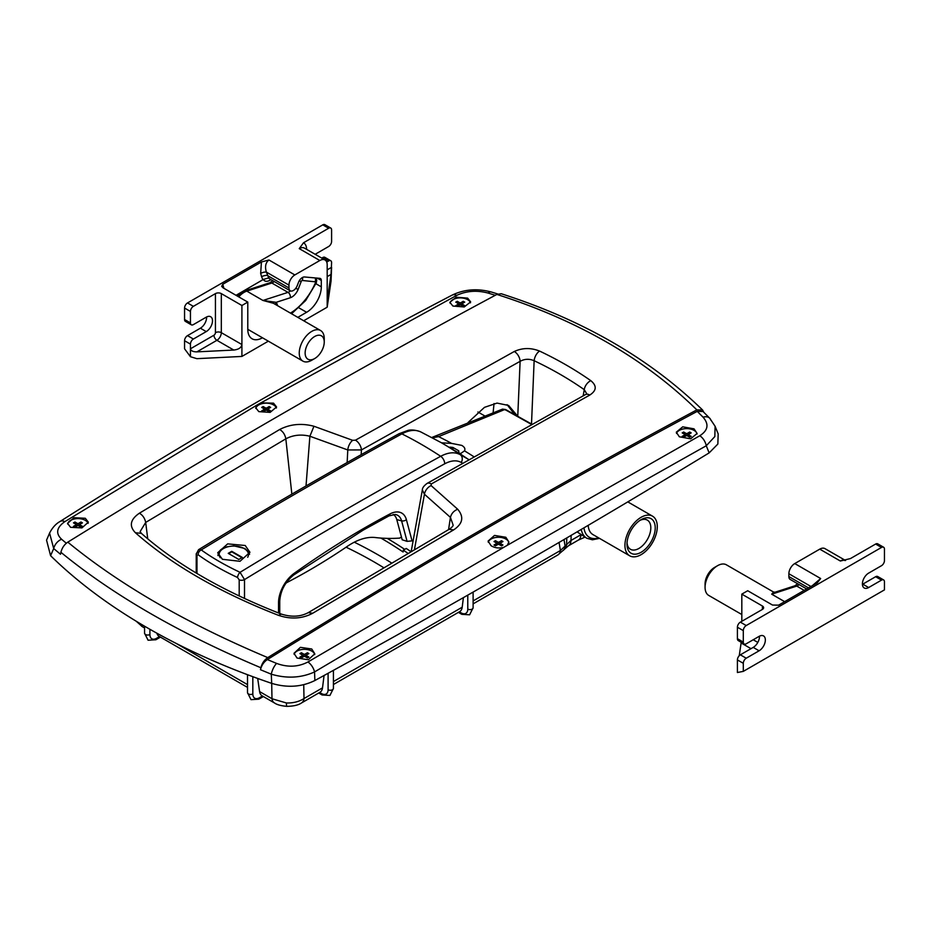 <?xml version="1.0" encoding="UTF-8"?>
<svg xmlns="http://www.w3.org/2000/svg" width="931" height="931" viewBox="0 0 931 931"><rect width="100%" height="100%" fill="white"/><g stroke="black" fill="none" stroke-linecap="round" stroke-linejoin="round"><path stroke-width="1.4" d="M286.434 702.975A12.475 0.698 -87.7 0 0 286.771 706.35L286.771 706.35C280.987 705.814 276.879 704.686 274.47 702.963L274.47 702.963A12.475 7.204 -60 0 1 271.992 698.75L286.434 702.975C293.207 703.149 299.072 701.683 304.006 698.553L322.51 687.869A12.475 7.204 60 0 1 320.008 692.268L301.504 702.952A12.475 7.204 -120 0 0 304.006 698.553L303.727 684.716M577.08 531.88L586.856 538.269A29.117 16.805 -60 0 1 581.235 529.448M463.405 597.621L462.195 607.221A12.475 7.204 60 0 1 459.693 611.62L333.426 684.518M262.472 696.004A12.475 7.204 -60 0 1 262.077 695.794A12.475 7.204 -60 0 1 259.586 691.582L257.678 678.443M324.069 675.487L322.51 687.869M149.903 629.286L149.903 634.511A9.357 5.4 120 0 0 156.524 638.329L159.527 636.595A12.475 7.204 -60 0 1 159.143 636.373A12.475 7.204 -60 0 1 156.885 633.196M571.157 535.36L570.982 540.469A12.475 7.204 -120 0 1 568.399 545.845L557.913 554.911A12.475 7.204 -120 0 0 560.415 550.512L570.982 540.469L580.816 534.79M584.912 537.152L578.349 540.096A12.475 7.204 -120 0 0 580.921 534.848M563.383 550.396A12.475 9.159 -139.8 0 0 565.059 545.845L564 539.549M144.573 627.96L142.338 626.668A12.475 7.204 -60 0 1 140.092 623.561M449.964 447.764L449.964 447.136L452.897 447.45L458.785 450.837L458.785 452.233M441.492 442.807L451.593 443.4L461.718 445.379C464.592 447.043 465.512 448.87 464.488 450.848L460.682 453.548L458.32 452.757L441.329 442.702A415.878 339.419 122.9 0 1 460.263 454.689L468.805 459.577M245.214 545.496L227.664 543.879L217.703 552.746L222.428 559.298L239.989 561.312L249.939 552.281L245.214 545.496M421.452 432.275C415.994 429.319 409.465 429.854 401.866 433.881C334.997 470.458 268.116 509.129 201.247 549.918L198.571 549.674L196.232 554.12A4.155 2.397 180 0 0 196.976 555.481L198.128 554.76C209.056 562.708 222.183 570.296 237.545 577.511L239.197 579.862A4.155 2.397 180 0 0 244.504 579.582L244.504 598.458M237.545 577.511A4.155 1.815 -64.8 0 1 240.058 572.321C306.927 531.543 373.808 492.86 440.677 456.295C448.276 452.257 454.805 451.721 460.263 454.689A6.238 5.086 119.9 0 1 461.276 462.451C456.656 459.937 451.128 460.391 444.681 463.813C377.951 500.308 311.233 538.898 244.504 579.582L240.058 572.321C224.965 565.187 212.024 557.716 201.247 549.918A4.155 2.909 126.1 0 0 198.128 554.76M278.532 612.994L278.532 602.741A25.137 14.512 -60 0 1 294.219 573.31A840.262 485.121 -60 0 1 363.998 528.273A840.262 485.121 -60 0 1 389.996 513.924A25.137 14.512 -60 0 1 406.382 519.649L412.072 540.876L413.236 540.201M412.072 540.876L407.08 541.353L402.192 539.782L396.769 519.556A19.679 11.358 120 0 0 393.208 514.459M531.438 424.373L504.811 409.489L438.559 436.616L432.519 437.814M196.232 573.03L196.232 554.12A4.155 2.397 180 0 1 197.453 552.42M506.057 410.117L502.542 409.116L431.844 437.465M458.32 452.757A415.878 339.419 122.9 0 1 468.153 459.239A6.238 5.086 120 0 1 468.665 459.658M285.864 583.272A15.268 8.81 -60 0 1 287.667 582.143A621.035 358.551 120 0 0 347.519 546.229A65.17 37.624 -60 0 1 375.216 537.524L377.171 537.746A309.127 178.473 120 0 0 399.643 538.106L401.459 537.059M228.235 553.351L238.813 559.461L242.351 557.425L231.761 551.315L228.235 553.351M241.909 557.681L231.761 551.827L228.677 553.608M641.11 552.281A19.958 11.521 -60 0 1 626.994 544.123A19.958 11.521 -60 0 1 641.11 519.673L641.11 519.673A19.958 11.521 -60 0 1 655.226 527.83A19.958 11.521 -60 0 1 641.11 552.281M627.04 542.773A16.839 9.729 120 0 0 630.485 549.29A16.839 9.729 120 0 0 638.899 548.452A16.839 9.729 120 0 0 649.908 533.614A16.839 9.729 120 0 0 647.324 520.115A16.839 9.729 120 0 0 639.958 520.394M641.11 554.655A22.868 13.209 120 0 0 656.052 534.499A22.868 13.209 120 0 0 652.538 516.17A22.868 13.209 120 0 0 641.11 517.299A22.868 13.209 120 0 0 626.167 537.455A22.868 13.209 120 0 0 629.67 555.784A22.868 13.209 120 0 0 641.11 554.655M588.206 525.34A22.868 13.209 120 0 0 592.907 534.569L629.67 555.784M70.605 527.318L67.567 523.42L73.991 517.706L85.315 518.276L88.352 522.186L81.928 527.912L70.605 527.318M452.897 306.043L449.859 302.319L456.271 297.21L467.606 298.118L470.644 301.865L464.243 306.974L452.897 306.043M495.292 295.278L488.042 293.044C476.823 290.088 466.373 290.879 456.69 295.395L257.317 404.845L64.856 521.616C56.547 527.493 55.464 533.382 61.586 539.258L66.322 543.239M260.715 402.89L273.516 403.146L276.565 406.963L270.141 412.386L258.818 411.63L255.769 407.825L257.317 404.845M297.047 658.042L293.998 653.306L300.41 647.336L311.745 649L314.794 653.76L308.382 659.742L297.047 658.042M679.339 436.779L676.29 432.205L682.714 426.829L694.037 428.842L697.086 433.439L690.662 438.815L679.339 436.779M491.126 545.764L488.088 541.097L494.512 535.418L505.836 537.268L508.885 541.958L507.337 545.275L699.786 435.743C708.095 430.413 709.189 424.233 703.068 417.193L697.261 411.362C553.957 488.042 410.652 570.773 267.348 659.567L276.6 663.407C287.819 667.515 298.269 667.038 307.952 661.964L503.939 547.242C499.319 548.557 495.048 548.068 491.126 545.764M517.38 415.831L508.617 405.462L497.038 403.088L484.481 407.347L468.095 422.465M404.706 549.371A424.338 244.993 0 0 0 387.238 538.374M407.941 553.34A420.486 242.77 0 0 0 403.332 550.163L406.277 548.464A424.652 245.167 180 0 1 410.874 551.618M347.147 462.532L347.787 449.964L309.883 436.243L306.02 485.959M380.872 538.071A420.184 242.595 180 0 1 403.111 551.99L403.332 550.163M448.556 529.634L450.429 517.38L424.443 494.221L414.481 549.499M355.433 440.188L514.284 351.499C522.419 347.752 530.845 347.612 539.561 351.068C558.088 359.843 575.172 369.712 590.813 380.663C596.992 385.783 596.643 390.578 589.765 395.07A8.321 4.946 -118.7 0 0 585.471 394.581L426.98 483.48C423.861 485.842 422.313 487.995 422.348 489.939L424.443 494.221A8.321 5.272 -52 0 1 431.1 485.586L457.691 509.245C464.185 516.88 462.823 523.769 453.606 529.914L312.723 613.25C302.191 618.801 290.763 619.487 278.439 615.321C219.239 592.174 171.56 564.652 135.426 532.753C128.909 526.038 130.235 519.51 139.406 513.19L279.684 429.494C290.181 424.094 301.609 423.011 313.956 426.258L352.686 440.328L355.433 440.188A8.321 4.806 60.1 0 1 361.426 449.929L347.787 449.964A8.321 4.259 112.8 0 1 352.686 440.328M589.765 395.07L431.286 483.98L431.1 485.586M703.801 412.27L702.591 410.012L696.853 409.884C644.729 358.866 578.081 320.38 496.875 294.429C353.85 370.98 210.825 453.548 67.8 542.156C119.913 584.912 186.572 623.398 267.767 657.612C264.311 659.928 262.018 663.314 260.878 667.748L260.459 669.715C261.588 665.281 263.88 661.906 267.348 659.567M696.853 409.884C553.817 486.424 410.792 569.004 267.767 657.612M291.857 494.152L285.829 438.827L145.69 522.431L147.738 538.851M709.154 452.885L706.268 445.774C578.035 517.694 447.462 593.082 314.55 671.938L314.876 680.526A10396.989 6002.646 0 0 0 709.154 452.885L717.848 444.052L718.185 433.904L715.101 426.282L714.833 436.569L706.268 445.774A10.392 6.296 60.7 0 0 699.786 435.743M260.878 667.748C179.788 633.58 113.128 595.107 60.899 552.304C62.04 547.87 64.332 544.495 67.8 542.156M61.586 539.258A10.392 7.564 130.4 0 0 53.707 548.568L60.492 554.259L60.899 552.304M64.856 521.616A10.392 5.912 -122.5 0 0 60.073 521.476C55.883 523.769 52.392 527.644 49.576 533.079L53.707 548.568L50.588 555.691A623.817 360.157 0 0 0 271.712 683.366L271.27 674.184L260.459 669.715M314.876 680.526C301.609 687.043 287.225 687.997 271.712 683.366M50.588 555.691L46.55 540.166L49.576 533.079M697.261 411.362L703.01 411.49L709.759 418.275A10.392 6.889 -44.2 0 1 710.935 420.335M496.875 294.429L501.227 293.731C582.643 319.822 649.768 358.586 702.591 410.012M307.952 661.964A10.392 5.702 59.3 0 1 314.55 671.938C301.179 677.989 286.748 678.734 271.27 674.184A10.392 4.096 112.2 0 1 276.6 663.407M503.939 547.242L507.337 545.275M703.068 417.193A10.392 6.889 -44.2 0 1 709.759 418.275L715.101 426.282M488.042 293.044A10.392 4.771 -73.3 0 1 491.254 291.985L491.254 291.985C477.231 288.284 464.208 289.32 452.198 295.092L452.198 295.092C319.147 364.382 188.434 439.839 60.073 521.476L60.073 521.476M456.69 295.395A10.392 6.086 -117.5 0 0 452.198 295.092M583.167 395.838L584.249 389.658C568.957 378.94 552.258 369.293 534.138 360.728L531.508 423.977M514.482 414.237L507.104 404.682M313.956 426.258L309.883 436.243C301.202 434.114 293.184 434.975 285.829 438.827C285.072 434.649 283.012 431.53 279.684 429.494M139.406 513.19C142.757 515.215 144.852 518.299 145.69 522.431L140.104 531.636L141.384 533.358L135.426 532.753M141.384 533.37C176.669 564.523 223.335 591.441 281.348 614.088C291.508 617.276 300.48 616.799 308.266 612.633L449.126 529.308C451.942 527.342 453.269 525.945 453.118 525.096L450.429 517.38C451.384 513.551 453.804 510.84 457.691 509.245M539.561 351.068A8.321 4.446 115.3 0 0 534.138 360.728C529.297 358.644 524.619 358.842 520.115 361.333L361.426 449.929L361.193 454.654M586.693 393.72L584.249 389.658A8.321 5.121 125 0 1 590.813 380.663M514.284 351.499A8.321 4.923 61.6 0 1 520.115 361.333L517.741 416.704M281.348 614.088L278.439 615.321M431.286 483.98A8.321 4.806 -119.9 0 0 426.98 483.48M697.04 434.032A10.392 6.005 0 0 0 694.037 430.378A10.392 6.005 0 0 0 683.68 428.877A10.392 6.005 0 0 0 676.488 433.439M685.949 435.894L683.668 437.209L682.202 436.36L684.483 435.045A1.036 0.605 0 0 0 684.483 434.195L682.202 432.88L683.668 432.031L685.949 433.346A1.036 0.605 0 0 0 687.427 433.346L687.427 435.894A1.036 0.605 0 0 0 685.949 435.894L685.949 433.346M689.184 434.021L689.696 432.031L687.427 433.346M689.696 432.031L691.174 432.88L688.893 434.195A1.036 0.605 0 0 0 688.893 435.045L688.893 436.744M687.427 435.894L689.696 437.209L691.174 436.36L688.893 435.045M682.644 433.136L683.668 432.031M684.18 434.021L683.668 432.543M689.696 432.543L690.732 433.136M508.815 542.645A10.392 6.005 0 0 0 505.836 539.037A10.392 6.005 0 0 0 495.362 537.548A10.392 6.005 0 0 0 488.251 542.226M497.748 544.554L495.467 545.869L494 545.019L496.281 543.704A1.036 0.605 0 0 0 496.281 542.854L494 541.539L495.467 540.69L497.748 542.005A1.036 0.605 0 0 0 499.214 542.005L499.214 544.554A1.036 0.605 0 0 0 497.748 544.554L497.748 542.005M500.983 542.68L501.495 540.69L499.214 542.005M501.495 540.69L502.961 541.539L500.692 542.854A1.036 0.605 0 0 0 500.692 543.704L500.692 545.403M499.214 544.554L501.495 545.869L502.961 545.019L500.692 543.704M494.442 541.795L495.467 540.69M495.979 542.68L495.467 541.202M501.495 541.202L502.531 541.795M314.713 654.586A10.392 6.005 0 0 0 311.745 651.083A10.392 6.005 0 0 0 301.202 649.617A10.392 6.005 0 0 0 294.138 654.365M303.657 656.599L301.376 657.926L299.91 657.077L302.191 655.761A1.036 0.605 0 0 0 302.191 654.912L299.91 653.585L301.376 652.747L303.657 654.062A1.036 0.605 0 0 0 305.135 654.062L305.135 656.599A1.036 0.605 0 0 0 303.657 656.599L303.657 654.062M306.893 654.737L307.405 652.747L305.135 654.062M307.405 652.747L308.883 653.585L306.602 654.912A1.036 0.605 0 0 0 306.602 655.761L306.602 657.449M305.135 656.599L307.405 657.926L308.883 657.077L306.602 655.761M300.352 653.841L301.376 652.747M301.888 654.737L301.376 653.248M307.405 653.248L308.44 653.841M470.481 302.819A10.392 6.005 0 0 0 467.606 299.642A10.392 6.005 0 0 0 456.946 298.199A10.392 6.005 0 0 0 449.952 303.052M459.518 305.159L457.237 306.474L455.771 305.624L458.052 304.309A1.036 0.605 0 0 0 458.052 303.459L455.771 302.144L457.237 301.295L459.518 302.61A1.036 0.605 0 0 0 460.985 302.61L460.985 305.159A1.036 0.605 0 0 0 459.518 305.159L459.518 302.61M462.754 303.297L463.266 301.295L460.985 302.61M463.266 301.295L464.732 302.144L462.463 303.459A1.036 0.605 0 0 0 462.463 304.309L462.463 306.008M460.985 305.159L463.266 306.474L464.732 305.624L462.463 304.309M456.213 302.4L457.237 301.295M457.749 303.297L457.237 301.807M463.266 301.807L464.301 302.4M276.379 408.022A10.392 6.005 0 0 0 273.516 404.904A10.392 6.005 0 0 0 262.74 403.484A10.392 6.005 0 0 0 255.839 408.465M265.428 410.42L263.147 411.735L261.681 410.885L263.962 409.57A1.036 0.605 0 0 0 263.962 408.721L261.681 407.406L263.147 406.556L265.428 407.871A1.036 0.605 0 0 0 266.906 407.871L266.906 410.42A1.036 0.605 0 0 0 265.428 410.42L265.428 407.871M268.663 408.558L269.175 406.556L266.906 407.871M269.175 406.556L270.653 407.406L268.372 408.721A1.036 0.605 0 0 0 268.372 409.57L268.372 411.269M266.906 410.42L269.175 411.735L270.653 410.885L268.372 409.57M262.123 407.662L263.147 406.556M263.659 408.558L263.147 407.068M269.175 407.068L270.211 407.662M88.142 523.373A10.392 6.005 0 0 0 85.315 520.359A10.392 6.005 0 0 0 74.468 518.951A10.392 6.005 0 0 0 67.614 524.002M77.226 525.875L74.946 527.19L73.479 526.341L75.748 525.026A1.036 0.605 0 0 0 75.748 524.176L73.479 522.861L74.946 522.012L77.226 523.327A1.036 0.605 0 0 0 78.693 523.327L78.693 525.875A1.036 0.605 0 0 0 77.226 525.875L77.226 523.327M80.462 524.002L80.974 522.012L78.693 523.327M80.974 522.012L82.44 522.861L80.171 524.176A1.036 0.605 0 0 0 80.171 525.026L80.171 526.725M78.693 525.875L80.974 527.19L82.44 526.341L80.171 525.026M73.921 523.117L74.946 522.012M75.458 524.002L74.946 522.524M80.974 522.524L81.998 523.117M743.299 663.314L737.41 659.916L737.41 672.508L743.299 671.379L884.45 589.882L884.45 581.817A4.155 2.397 120 0 0 883.589 579.908A4.155 2.397 120 0 0 881.506 580.118L868.646 587.542A8.833 5.097 -60 0 1 864.224 587.985A8.833 5.097 -60 0 1 862.874 580.909A8.833 5.097 -60 0 1 868.646 573.112L881.506 565.687A4.155 2.397 120 0 0 884.45 560.59L884.45 549.139A4.155 2.397 120 0 0 883.589 547.23A4.155 2.397 120 0 0 881.506 547.44L746.231 625.539A4.155 2.397 120 0 0 743.299 630.624L743.299 642.087A4.155 2.397 120 0 0 744.16 643.996A4.155 2.397 120 0 0 746.231 643.787L759.102 636.362A8.833 5.097 -60 0 1 763.525 635.92A8.833 5.097 -60 0 1 764.875 643.007A8.833 5.097 -60 0 1 759.102 650.792L746.231 658.217A4.155 2.397 120 0 0 743.299 663.314L743.299 671.379M737.41 659.916A4.155 2.397 -60 0 1 740.354 654.819L746.231 658.217M759.463 636.164A8.833 5.097 -60 0 1 753.226 647.394L740.354 654.819M744.16 643.996L738.271 640.598A4.155 2.397 -60 0 1 737.41 638.689L743.299 642.087M743.299 630.624L737.41 627.238L737.41 638.689M737.41 627.238A4.155 2.397 -60 0 1 740.354 622.141L746.231 625.539M741.821 621.291L741.821 594.129L762.408 606.011A4.155 2.397 180 0 1 763.629 607.71A4.155 2.397 180 0 1 762.408 609.409L740.354 622.141M881.506 547.44L875.629 544.041L850.48 558.553L840.344 561.021A10.392 6.005 -60 0 1 845.127 560.299M875.629 544.041A4.155 2.397 -60 0 1 877.712 543.832L883.589 547.23M881.506 580.118L875.629 576.72L862.758 584.156A8.833 5.097 -60 0 1 862.409 584.342M875.629 576.72A4.155 2.397 -60 0 1 877.712 576.522L883.589 579.908M806.665 588.951L790.175 579.431A6.238 3.596 -60 0 1 788.871 576.568L788.871 573.752A8.321 4.806 -60 0 1 794.76 563.569L819.757 549.139A10.392 6.005 -60 0 1 824.947 548.615L845.173 560.287M812.286 585.704L820.653 578.523L817.22 582.853L778.584 605.162L772.497 605.045L747.709 590.731L741.821 594.129M741.216 642.297L739.237 655.727M327.188 269.85L331.599 267.302L331.04 281.197L327.188 307.195L327.188 264.753A10.392 6.005 120 0 0 325.035 259.993A10.392 6.005 120 0 0 319.833 260.505L294.836 274.936A8.321 4.806 120 0 0 288.959 285.13L266.371 272.085A4.155 1.408 -15.3 0 0 260.668 273.388L261.425 261.972L268.943 259.982C265.603 262.589 264.741 266.615 266.371 272.085L268.733 277.869L263.298 279.475L236.02 295.313M315.19 254.314A8.833 5.097 -60 0 1 315.795 253.93L328.655 246.506A4.155 2.397 120 0 0 331.599 241.408L331.599 229.945A4.155 2.397 120 0 0 330.738 228.048A4.155 2.397 120 0 0 328.655 228.246L303.506 242.77A14.559 8.402 -60 0 1 306.602 249.345M327.188 295.313C327.235 298.083 327.456 298.223 327.887 295.721L327.188 295.313C327.235 298.083 327.456 298.223 327.887 295.721L331.04 274.412L331.599 262.635A4.155 2.397 120 0 0 330.738 260.727A4.155 2.397 120 0 0 328.655 260.936L326.723 262.053M215.433 293.614L193.38 306.346A4.155 2.397 120 0 0 190.448 311.443L190.448 322.906A4.155 2.397 120 0 0 191.309 324.803A4.155 2.397 120 0 0 193.38 324.605L206.251 317.168A8.833 5.097 -60 0 1 210.662 316.738A8.833 5.097 -60 0 1 212.024 323.813A8.833 5.097 -60 0 1 206.251 331.599L193.38 339.035A4.155 2.397 120 0 0 190.448 344.121L190.448 348.799L213.967 335.207A2.083 1.199 120 0 0 215.433 332.67L215.433 293.614A4.155 2.397 180 0 1 221.322 293.614L221.322 332.67A6.238 3.596 -60 0 1 216.911 340.304L196.872 351.871L233.774 350.044C238.673 349.474 241.385 347.647 241.909 344.551L221.322 332.67A4.155 2.397 0 0 0 215.433 332.67M328.655 228.246L322.778 224.848L187.503 302.947L193.38 306.346M262.461 337.778A20.796 12.01 -60 0 1 252.092 338.791A20.796 12.01 -60 0 1 247.786 329.271L247.786 302.098L241.909 305.496L221.322 293.614M247.786 302.098L222.986 287.784L221.683 286.317L222.788 284.281L223.894 288.307M261.425 261.972L222.788 284.281M319.833 260.505L299.247 248.624L303.506 242.77M268.337 341.177L241.909 356.433L196.872 358.668L190.448 356.713L190.448 348.799C190.855 350.824 192.996 351.848 196.872 351.871M303.692 320.764L327.188 307.195M328.655 260.936L322.778 257.538L321.777 258.108M190.448 311.443L184.559 308.045L184.559 319.508L190.448 322.906M206.601 316.982A8.833 5.097 -60 0 1 200.363 328.212L187.503 335.637L193.38 339.035M190.448 344.121L184.559 340.734L184.559 348.799L190.448 356.713M184.559 308.045A4.155 2.397 -60 0 1 187.503 302.947M322.778 224.848A4.155 2.397 -60 0 1 324.849 224.65L330.738 228.048M322.778 257.538A4.155 2.397 -60 0 1 324.849 257.328L330.738 260.727M184.559 340.734A4.155 2.397 -60 0 1 187.503 335.637M191.309 324.803L185.42 321.404A4.155 2.397 -60 0 1 184.559 319.508M288.959 285.13L288.959 287.947A6.238 3.596 120 0 0 290.251 290.798A6.238 3.596 120 0 0 297.187 285.736L298.514 282.326A6.238 3.596 -60 0 1 304.542 276.973L319.833 278.346A4.155 2.397 -60 0 1 320.439 278.532A4.155 2.397 -60 0 1 321.3 280.44L321.3 286.829A20.796 12.01 -60 0 1 306.602 312.292L297.804 317.366M241.909 305.496L241.909 356.433M288.959 287.947L267.278 275.425A4.155 1.408 -15.3 0 0 261.588 276.728L260.668 273.388M311.745 360.25L314.69 358.551A13.511 7.809 120 0 0 324.244 342.003A13.511 7.809 120 0 0 314.69 336.487A13.511 7.809 120 0 0 305.135 353.035A13.511 7.809 120 0 0 314.69 358.551L311.745 360.25A17.677 10.206 -60 0 1 302.912 361.135A17.677 10.206 -60 0 1 300.201 346.96A17.677 10.206 -60 0 1 311.745 331.389A17.677 10.206 -60 0 1 320.578 330.517A17.677 10.206 -60 0 1 324.244 338.605L324.244 342.003M320.578 330.517L273.423 303.285L262.961 300.469L276.193 302.319A20.796 12.01 -60 0 1 277.543 305.659M275.471 304.472A3.119 2.432 147.7 0 1 276.193 302.319L290.321 297.745A10.392 6.005 -60 0 0 291.892 297.024A10.392 6.005 -60 0 0 298.257 289.11L301.26 281.371A1.036 0.605 120 0 1 302.272 280.475A4.155 3.282 95.8 0 0 302.505 277.473M705.07 587.333L705.07 583.935A13.511 7.809 -60 0 1 714.624 567.386L717.568 565.687A17.677 10.206 120 0 0 705.07 587.333A17.677 10.206 120 0 0 708.724 595.421L741.821 614.53M797.658 583.749L794.841 585.808L775.127 592.186L771.706 594.187L773.568 592.046L726.401 564.814A17.677 10.206 120 0 0 717.568 565.687L714.624 567.386M333.426 681.573L462.195 607.221M473.111 600.926L560.415 550.512L559.066 542.436M259.586 691.582L271.992 698.75L271.689 683.354M494.035 403.542L493.127 412.608M176.099 643.379L247.506 684.611M564.919 548.568A12.475 9.159 -139.8 0 0 566.595 544.018L566.804 537.909M583.946 527.854A27.034 15.606 120 0 0 598.645 537.874M252.825 676.674L252.825 693.932A9.357 5.4 120 0 0 259.446 697.75L262.449 696.016M459.32 611.842L461.171 612.912A9.357 5.4 -120 0 0 467.781 609.083L467.781 595.118M319.636 692.478L321.486 693.548A9.357 5.4 -120 0 0 328.096 689.731L328.096 673.276M149.903 634.511A3.119 1.804 180 0 1 145.492 634.511A3.119 1.804 180 0 1 144.573 633.231L144.573 626.214M156.524 638.329A3.119 1.804 60 0 1 155.873 639.76L148.076 640.225L144.573 633.231M252.825 693.932A3.119 1.804 180 0 1 248.414 693.932A3.119 1.804 180 0 1 247.506 692.664L247.506 674.696M259.446 697.75A3.119 1.804 60 0 1 258.795 699.181L263.368 696.551M333.426 670.343L333.426 688.463A3.119 1.804 180 0 1 332.507 689.731A3.119 1.804 180 0 1 328.096 689.731M333.426 688.463L329.923 695.445L322.126 694.98A3.119 1.804 -60 0 1 321.486 693.548M473.111 592.081L473.111 607.815A3.119 1.804 180 0 1 472.192 609.083A3.119 1.804 180 0 1 467.781 609.083M473.111 607.815L469.608 614.797L461.811 614.332A3.119 1.804 -60 0 1 461.171 612.912M389.996 513.924A4.155 2.502 62.2 0 1 388.995 515.902L395.186 514.459A21.157 12.219 120 0 1 401.587 520.848A103.969 73.514 165 0 1 396.769 519.556M196.976 555.481L196.976 573.473M239.197 595.968L239.197 579.862M464.488 450.848A415.878 270.421 67.2 0 1 473.856 456.714M198.571 549.674C265.393 508.92 332.216 470.271 399.05 433.73L399.05 433.73A6.238 3.689 61.3 0 1 399.05 433.73A6.238 3.689 61.3 0 1 401.866 433.881A415.878 253.127 62.8 0 1 440.677 456.295A6.238 3.701 61.3 0 1 444.681 463.813M407.08 541.353L401.587 520.848A4.155 2.944 165 0 0 406.382 519.649M462.498 463.161L461.276 462.451M435.801 436.43A6.238 3.968 -114.5 0 1 438.559 436.616A415.878 270.421 67.2 0 1 451.593 443.4M452.897 447.45L452.897 449.522M278.532 602.741A4.155 2.397 0 0 0 279.754 601.042C280.487 590.696 285.142 582.015 293.696 574.986A4.155 2.106 54.5 0 0 294.219 573.31M247.693 557.262A14.663 8.46 0 0 0 244.178 548.557A14.663 8.46 0 0 0 225.698 547.486A14.663 8.46 0 0 0 220.251 557.739M383.642 567.642A411.106 237.347 0 0 0 374.111 561.94A411.106 237.347 0 0 0 346.088 547.195M354.315 542.191A417.286 240.92 180 0 1 378.475 555.074A417.286 240.92 180 0 1 391.544 562.976M308.266 612.645L312.723 613.25M449.126 529.308L453.606 529.914M684.483 436.744L684.483 435.045M496.281 545.403L496.281 543.704M302.191 657.449L302.191 655.761M458.052 306.008L458.052 304.309M263.962 411.269L263.962 409.57M75.748 526.725L75.748 525.026M868.646 587.542L862.758 584.156M819.757 549.139L840.344 561.021M820.653 578.523L794.76 563.569M759.102 650.792L753.226 647.394M808.492 587.892L788.871 576.568M810.936 586.483L788.871 573.752M741.134 642.96L751.014 648.674M753.226 639.76L757.822 642.413M762.408 609.409L762.408 606.011M268.733 277.869A6.238 3.596 120 0 0 269.664 278.916L269.548 278.846M270.886 279.614A10.392 6.005 -60 0 1 269.839 280.301A10.392 6.005 -60 0 1 263.298 279.475M268.943 259.982L294.836 274.936M206.251 331.599L200.363 328.212M262.891 279.8L261.588 276.728M233.774 350.044L216.911 340.304A4.155 2.397 60 0 1 213.967 335.207M331.04 274.412L327.188 276.635M325.035 259.993L304.449 248.112A10.392 6.005 120 0 0 299.247 248.624M321.3 280.44L317.285 278.113M321.3 286.829L315.9 283.711M306.602 312.292L298.932 307.858M290.321 297.745A4.155 2.863 72.1 0 0 288.005 292.369L271.84 283.024L246.796 291.124L262.961 300.469L288.005 292.369A6.238 3.596 120 0 0 288.959 291.938A6.238 3.596 120 0 0 290.356 290.856M237.254 296.023L244.876 290.856A4.155 2.863 -107.9 0 1 246.796 291.124A17.677 10.206 120 0 0 244.108 292.346A17.677 10.206 120 0 0 238.72 296.873M274.18 281.523A6.238 3.596 -60 0 1 271.84 283.024A4.155 2.863 -107.9 0 0 269.92 282.745L272.736 280.685M290.449 313.119A43.664 25.207 120 0 0 315.423 282.861A1.036 0.605 120 0 0 315.178 281.802L302.272 280.475M295.627 288.459A4.155 0.884 21.2 0 0 298.257 289.11M299.188 280.906A4.155 0.884 21.2 0 0 301.26 281.371M315.132 277.927A4.155 3.282 95.8 0 1 315.178 281.802M315.993 277.997L316.738 280.196L316.296 282.826A4.155 0.663 -156.6 0 1 315.423 282.861M799.101 584.587A6.238 3.596 -60 0 1 797.704 585.657A6.238 3.596 -60 0 1 796.75 586.088L804.186 590.382M794.841 585.808A4.155 2.863 72.1 0 1 796.75 586.088L771.706 594.187L784.647 601.659M628.6 502.344L628.751 501.32M568.399 545.845L578.349 540.096M473.111 603.87L557.913 554.911M142.338 626.668L136.217 621.233M286.771 706.35C293.474 706.257 298.385 705.116 301.504 702.952M274.47 702.963L262.077 695.794M247.506 687.392L159.143 636.373M160.435 637.118L155.873 639.76M247.506 692.664L250.998 699.647L258.795 699.181M322.126 694.98L318.716 693.013M461.811 614.332L458.401 612.365M599.517 538.374L592.407 539.805L586.856 538.269M293.696 574.986L363.137 530.17L388.995 515.902M484.62 415.854L477.906 411.979M399.05 433.73L407.813 430.448C411.223 429.528 415.459 429.971 420.498 431.775L441.329 442.702M279.754 613.471L279.754 601.042M531.822 424.164L505.591 409.524L502.542 409.116M217.912 555.563C218.529 551.967 220.147 549.627 222.777 548.522L226.966 546.776L233.762 545.845L244.806 548.487L248.786 552.234L249.589 554.282M627.808 501.89L652.538 516.17M497.806 293.998L491.254 291.985M411.199 551.42L422.348 489.939M586.646 394.092L585.471 394.581M684.785 436.558L684.785 434.614M688.591 434.614L688.591 436.558M496.584 545.217L496.584 543.273M500.378 543.273L500.378 545.217M302.494 657.274L302.494 655.331M306.299 655.331L306.299 657.274M458.355 305.834L458.355 303.89M462.148 303.89L462.148 305.834M264.264 411.095L264.264 409.151M268.07 409.151L268.07 411.095M76.063 526.55L76.063 524.595M79.857 524.595L79.857 526.55M845.534 560.509L844.44 560.427M269.664 278.916L290.251 290.798M302.912 361.135L247.786 329.306M244.876 290.856L269.92 282.745M316.296 282.826L305.659 300.538L291.566 313.759M775.127 592.186L773.568 592.046"/></g></svg>
